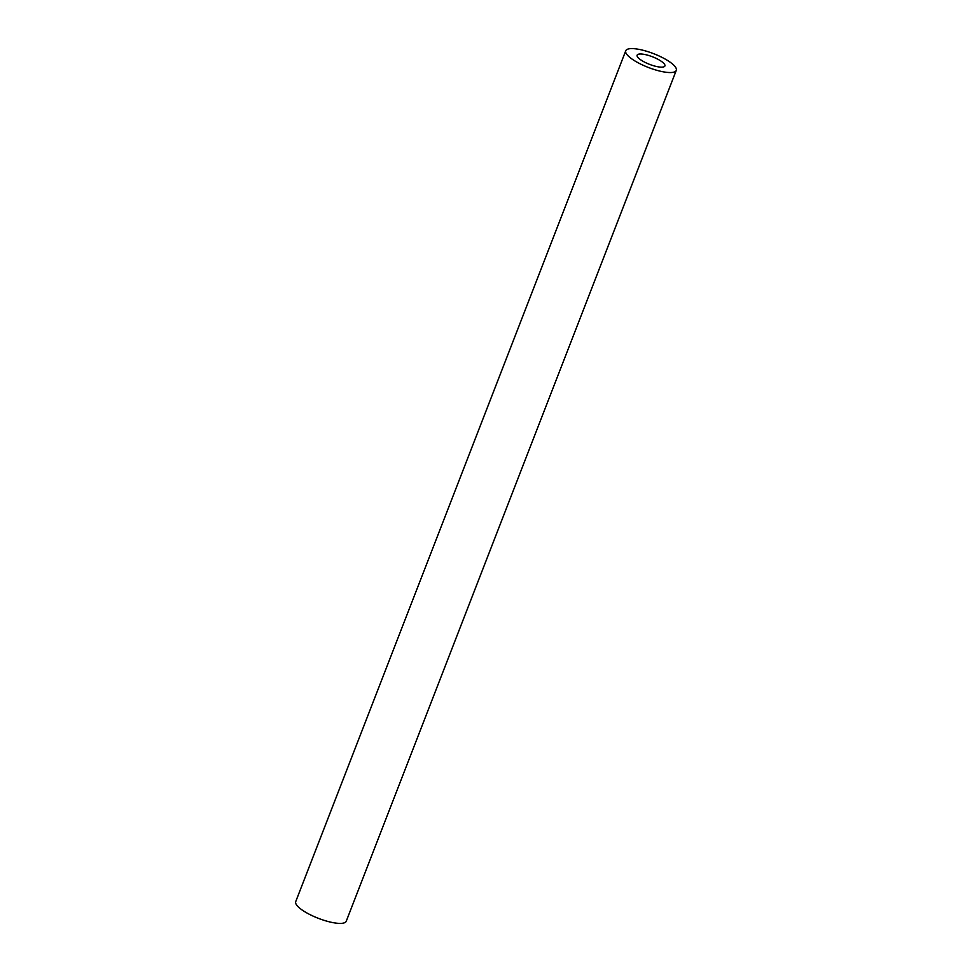 <?xml version="1.0" encoding="UTF-8"?>
<svg xmlns="http://www.w3.org/2000/svg" width="972" height="972" viewBox="0 0 972 972"><rect width="100%" height="100%" fill="white"/><g stroke="black" fill="none" stroke-linecap="round" stroke-linejoin="round"><path stroke-width="1.46" d="M663.05 62.658A14.908 4.058 21.2 0 0 648.057 55.295A14.908 4.058 21.2 0 0 637.122 55.185A14.908 4.058 21.2 0 0 638.969 58.49A14.908 4.058 21.2 0 0 653.974 65.853A14.908 4.058 21.2 0 0 664.909 65.962A14.908 4.058 21.2 0 0 663.05 62.658M676.281 70.373L346.251 921.225A27.095 7.375 -158.8 0 1 326.361 921.031A27.095 7.375 -158.8 0 1 299.097 907.641A27.095 7.375 -158.8 0 1 295.719 901.627L625.749 50.775A27.095 7.375 -158.8 0 1 645.639 50.969A27.095 7.375 -158.8 0 1 672.903 64.359A27.095 7.375 -158.8 0 1 676.281 70.373A27.095 7.375 -158.8 0 1 656.392 70.178A27.095 7.375 -158.8 0 1 629.115 56.789A27.095 7.375 -158.8 0 1 625.749 50.775"/></g></svg>
